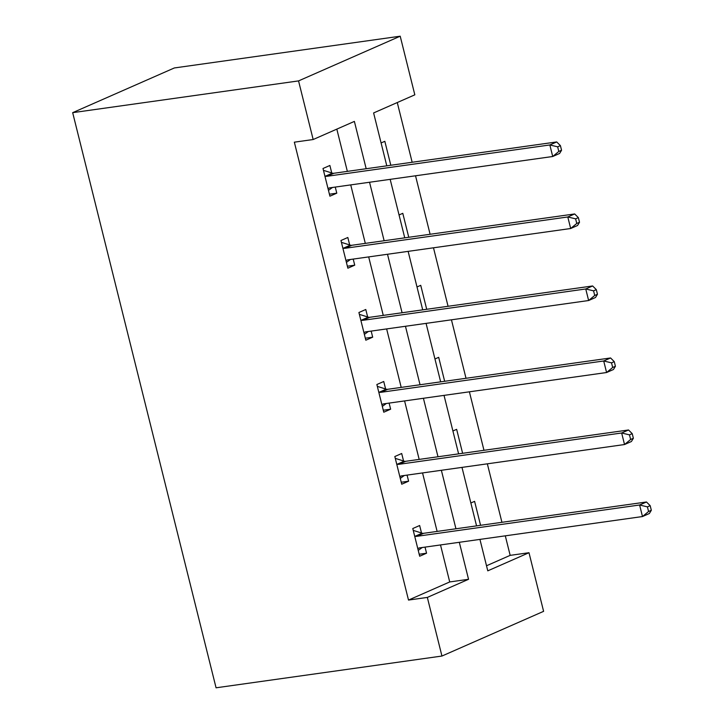 <?xml version="1.0" encoding="UTF-8"?>
<svg xmlns="http://www.w3.org/2000/svg" width="724" height="724" viewBox="0 0 724 724"><rect width="100%" height="100%" fill="white"/><g stroke="black" fill="none" stroke-linecap="round" stroke-linejoin="round"><path stroke-width="1.09" d="M486.51 565.77L510.167 555.362L528.991 552.72L543.606 611.337L441.948 656.044L216.069 687.8L72.671 112.663L174.339 67.956L400.209 36.2L414.825 94.826L373.611 112.944L386.797 165.832M510.167 555.362L505.298 535.832M501.931 522.303L487.343 463.822M483.976 450.301L469.396 391.811M466.021 378.29L451.441 319.809M448.066 306.279L433.486 247.798M430.11 234.277L415.531 175.787M412.164 162.267L397.268 102.546M381.096 142.954L384.833 141.307L390.806 165.271M399.051 214.956L402.788 213.318L408.761 237.273M416.997 286.966L420.734 285.328L426.708 309.284M434.952 358.977L438.69 357.33L444.663 381.295M452.907 430.979L456.645 429.341L462.618 453.296M470.862 502.99L474.6 501.352L480.573 525.307M366.181 168.728L354.38 121.406L313.166 139.524L294.342 142.175L408.508 600.069L449.722 581.942L440.5 544.937M437.124 531.416L422.544 472.935M419.169 459.405L404.589 400.924M401.214 387.403L386.634 328.913M383.267 315.392L368.679 256.911M365.312 243.382L350.724 184.901M347.357 171.38L336.823 129.125M331.737 172.946L329.882 165.47L323.004 168.493L329.918 196.186L336.787 193.172L335.266 187.073M349.692 244.956L347.828 237.481L340.959 240.504L347.864 268.197L354.733 265.174L353.212 259.083M367.647 316.958L365.783 309.492L358.914 312.506L365.819 340.208L372.688 337.185L371.168 331.094M385.602 388.969L383.738 381.494L376.869 384.516L383.774 412.209L390.643 409.196L389.123 403.096M403.558 460.98L401.693 453.505L394.824 456.527L401.729 484.22L408.598 481.198L407.078 475.107M421.504 532.982L419.649 525.515L412.78 528.529L419.685 556.231L426.554 553.208L425.033 547.118M441.948 656.044L427.332 597.418L468.546 579.3L459.315 542.294M408.508 600.069L427.332 597.418M313.166 139.524L298.55 80.907L72.671 112.663M479.94 539.398L487.777 570.838L528.991 552.72M390.173 179.353L404.752 237.843M408.128 251.364L422.707 309.845M426.074 323.375L440.663 381.856M444.029 395.376L458.609 453.867M461.984 467.387L476.564 525.868M400.209 36.2L298.55 80.907M455.948 528.773L441.368 470.283M437.993 456.763L423.413 398.281M420.038 384.752L405.458 326.271M402.082 312.75L387.503 254.26M384.136 240.739L369.548 182.258M449.722 581.942L468.546 579.3M329.42 194.204L336.787 193.172M347.375 266.215L354.733 265.174M365.321 338.217L372.688 337.185M383.277 410.227L390.643 409.196M401.232 482.238L408.598 481.198M419.187 554.24L426.554 553.208M561.562 150.239L560.412 145.624L557.661 146.827L558.81 151.443L561.562 150.239L559.589 153.479L552.72 156.502L329.854 187.833A4.796 3.747 -113.7 0 0 329.076 188.059A4.796 3.747 -113.7 0 0 328.533 188.367L328.053 188.72M558.81 151.443L552.72 156.502L549.842 144.963L556.711 141.94L333.845 173.271A4.796 3.747 -113.7 0 1 332.361 173.136L323.474 170.348M324.868 175.968L325.492 176.158A4.796 3.747 -113.7 0 0 326.977 176.294L549.842 144.963L557.661 146.827M332.47 187.471L328.461 190.367M560.412 145.624L556.711 141.94M579.517 222.25L578.367 217.634L575.616 218.838L576.766 223.454L579.517 222.25L577.544 225.49L570.675 228.513L347.81 259.844A4.796 3.747 -113.7 0 0 347.031 260.061A4.796 3.747 -113.7 0 0 346.488 260.378L346 260.721M576.766 223.454L570.675 228.513L567.797 216.974L574.666 213.951L351.801 245.282A4.796 3.747 -113.7 0 1 350.316 245.146L341.42 242.35M342.823 247.97L343.447 248.169A4.796 3.747 -113.7 0 0 344.932 248.305L567.797 216.974L575.616 218.838M350.425 259.473L346.416 262.378M578.367 217.634L574.666 213.951M597.463 294.252L596.314 289.636L593.571 290.849L594.721 295.464L597.463 294.252L595.499 297.501L588.63 300.523L365.765 331.854A4.796 3.747 -113.7 0 0 364.987 332.072A4.796 3.747 -113.7 0 0 364.444 332.379L363.955 332.732M594.721 295.464L588.63 300.523L585.752 288.976L592.621 285.962L369.756 317.293A4.796 3.747 -113.7 0 1 368.272 317.157L359.376 314.361M360.778 319.981L361.403 320.18A4.796 3.747 -113.7 0 0 362.887 320.316L585.752 288.976L593.571 290.849M368.371 331.483L364.371 334.379M596.314 289.636L592.621 285.962M615.418 366.263L614.269 361.647L611.527 362.851L612.676 367.466L615.418 366.263L613.454 369.502L606.585 372.525L383.72 403.856A4.796 3.747 -113.7 0 0 382.933 404.083A4.796 3.747 -113.7 0 0 382.399 404.39L381.91 404.743M612.676 367.466L606.585 372.525L603.707 360.986L610.576 357.964L387.711 389.295A4.796 3.747 -113.7 0 1 386.218 389.159L377.331 386.372M378.733 391.992L379.349 392.182A4.796 3.747 -113.7 0 0 380.842 392.317L603.707 360.986L611.527 362.851M386.326 403.494L382.326 406.39M614.269 361.647L610.576 357.964M633.373 438.273L632.224 433.658L629.473 434.862L630.631 439.477L633.373 438.273L631.4 441.513L624.531 444.536L401.675 475.867A4.796 3.747 -113.7 0 0 400.888 476.084A4.796 3.747 -113.7 0 0 400.345 476.401L399.865 476.745M630.631 439.477L624.531 444.536L621.654 432.997L628.532 429.975L405.666 461.306A4.796 3.747 -113.7 0 1 404.173 461.17L395.286 458.373M396.689 463.994L397.304 464.193A4.796 3.747 -113.7 0 0 398.797 464.328L621.654 432.997L629.473 434.862M404.282 475.496L400.272 478.401M632.224 433.658L628.532 429.975M651.329 510.275L650.179 505.66L647.428 506.872L648.577 511.488L651.329 510.275L649.356 513.524L642.487 516.547L419.621 547.878A4.796 3.747 -113.7 0 0 418.843 548.095A4.796 3.747 -113.7 0 0 418.3 548.403L417.82 548.756M648.577 511.488L642.487 516.547L639.609 504.999L646.478 501.985L423.612 533.317A4.796 3.747 -113.7 0 1 422.128 533.181L413.241 530.384M414.635 536.004L415.259 536.203A4.796 3.747 -113.7 0 0 416.743 536.339L639.609 504.999L647.428 506.872M422.237 547.507L418.228 550.403M650.179 505.66L646.478 501.985M325.492 176.158L332.361 173.136M326.977 176.294L333.845 173.271M328.533 188.367L329.673 187.869M343.447 248.169L350.316 245.146M344.932 248.305L351.801 245.282M346.488 260.378L347.62 259.88M361.403 320.18L368.272 317.157M362.887 320.316L369.756 317.293M364.444 332.379L365.575 331.882M379.349 392.182L386.218 389.159M380.842 392.317L387.711 389.295M382.399 404.39L383.53 403.892M397.304 464.193L404.173 461.17M398.797 464.328L405.666 461.306M400.345 476.401L401.485 475.903M415.259 536.203L422.128 533.181M416.743 536.339L423.612 533.317M418.3 548.403L419.44 547.905"/></g></svg>

